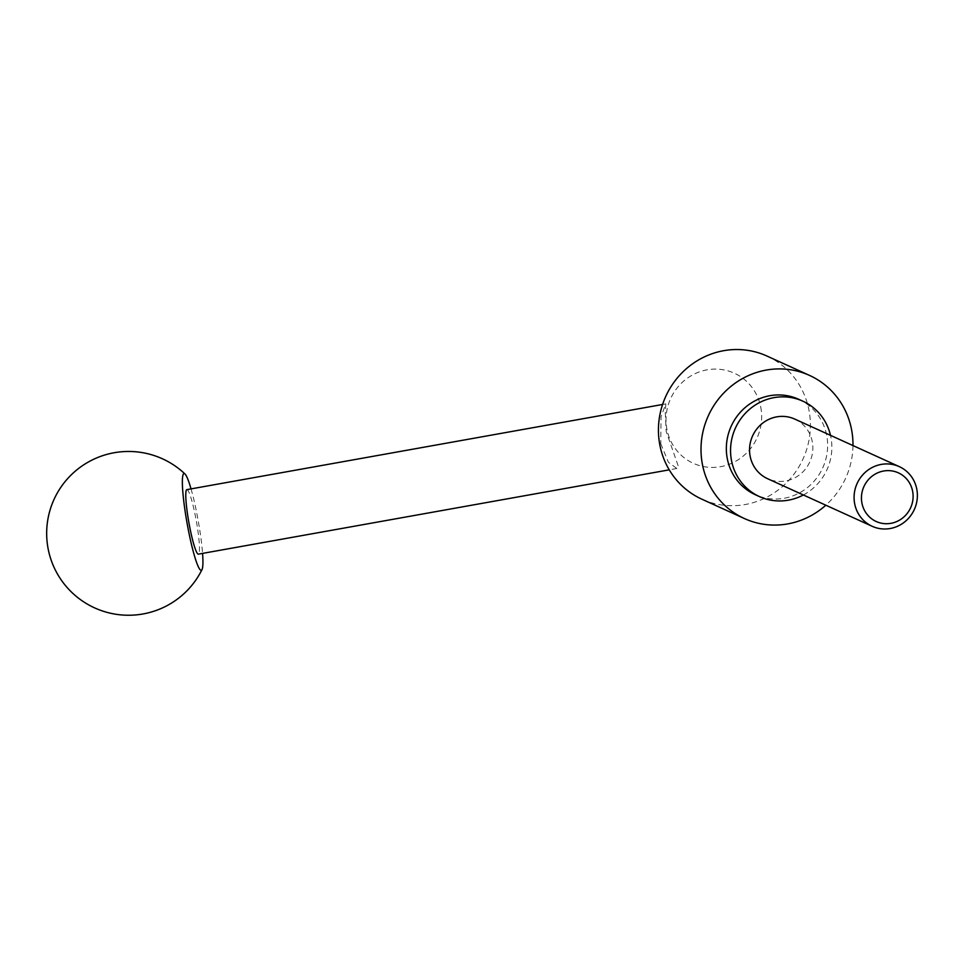 <?xml version="1.0" encoding="UTF-8"?>
<svg xmlns="http://www.w3.org/2000/svg" width="965" height="965" viewBox="0 0 965 965"><rect width="100%" height="100%" fill="white"/><g stroke="black" fill="none" stroke-linecap="round" stroke-linejoin="round"><path stroke-width="0.72" stroke-dasharray="4.83 3.62" d="M760.71 406.941A49.492 47.478 -65.5 0 1 723.4 466.095A49.492 47.478 -65.5 0 1 666.972 429.582A49.492 47.478 -65.5 0 1 704.281 370.427A49.492 47.478 -65.5 0 1 760.71 406.941M766.97 356.049A78.623 75.427 -65.5 0 1 808.863 409.63A78.623 75.427 -65.5 0 1 781.276 487.554A78.623 75.427 -65.5 0 1 701.857 499.182M660.772 443.755L668.419 462.295L676.863 468.483L678.311 466.228L666.164 431.427L665.259 411.79L665.838 403.889L661.049 416.578L660.772 443.755M803.363 494.973A52.412 50.289 114.5 0 0 830.829 436.904A52.412 50.289 114.5 0 0 830.491 435.336M798.694 399.281A52.412 50.289 -65.5 0 1 826.619 434.998A52.412 50.289 -65.5 0 1 808.224 486.939A52.412 50.289 -65.5 0 1 755.281 494.695M794.762 419.087A32.762 31.423 -65.5 0 1 812.216 441.403A32.762 31.423 -65.5 0 1 800.721 473.875A32.762 31.423 -65.5 0 1 767.633 478.724M186.848 489.641A32.762 3.8 -100.1 0 1 195.328 515.72A32.762 3.8 -100.1 0 1 198.392 554.139M191.034 488.893A49.143 5.694 -100.1 0 1 196.667 512.644A49.143 5.694 -100.1 0 1 202.578 553.391M852.964 445.565A78.623 75.427 -65.5 0 1 825.835 505.202M665.838 403.889L662.581 404.48M676.863 468.483L669.24 469.846"/><path stroke-width="1.45" d="M825.835 505.202A78.623 75.427 -65.5 0 1 744.425 518.555L701.857 499.182A78.623 75.427 -65.5 0 1 659.964 445.613A78.623 75.427 -65.5 0 1 687.55 367.689A78.623 75.427 -65.5 0 1 766.97 356.049L809.551 375.421A78.623 75.427 -65.5 0 1 851.444 429.003A78.623 75.427 -65.5 0 1 852.964 445.565M744.425 518.555A78.623 75.427 -65.5 0 1 702.532 464.973A78.623 75.427 -65.5 0 1 730.131 387.062A78.623 75.427 -65.5 0 1 809.551 375.421M830.491 435.336A52.412 50.289 114.5 0 0 802.904 401.199A52.412 50.289 114.5 0 0 749.95 408.955A52.412 50.289 114.5 0 0 731.567 460.896A52.412 50.289 114.5 0 0 759.491 496.613A52.412 50.289 114.5 0 0 803.363 494.973M759.491 496.613L755.281 494.695A52.412 50.289 -65.5 0 1 727.357 458.978A52.412 50.289 -65.5 0 1 745.752 407.037A52.412 50.289 -65.5 0 1 798.694 399.281L802.904 401.199M854.713 503.959A32.762 31.423 -65.5 0 1 866.208 471.487A32.762 31.423 -65.5 0 1 899.296 466.638A32.762 31.423 -65.5 0 1 916.75 488.966A32.762 31.423 -65.5 0 1 905.254 521.438A32.762 31.423 -65.5 0 1 872.167 526.287A32.762 31.423 -65.5 0 1 854.713 503.959M872.167 526.287L767.633 478.724A32.762 31.423 -65.5 0 1 750.179 456.397A32.762 31.423 -65.5 0 1 761.675 423.937A32.762 31.423 -65.5 0 1 794.762 419.087L899.296 466.638M861.962 503.284A26.731 25.645 -65.5 0 1 882.119 471.33A26.731 25.645 -65.5 0 1 912.588 491.052A26.731 25.645 -65.5 0 1 892.444 523.006A26.731 25.645 -65.5 0 1 861.962 503.284M669.24 469.846L198.392 554.139A32.762 3.8 -100.1 0 1 189.924 528.048A32.762 3.8 -100.1 0 1 186.848 489.641L662.581 404.48M202.578 553.391A49.143 5.694 -100.1 0 1 202.047 569.519A49.143 5.694 -100.1 0 1 188.573 531.136A49.143 5.694 -100.1 0 1 184.942 473.948A49.143 5.694 -100.1 0 1 191.034 488.893M184.942 473.948A81.904 81.904 0 0 0 48.25 549.399A81.904 81.904 0 0 0 202.047 569.519"/></g></svg>
